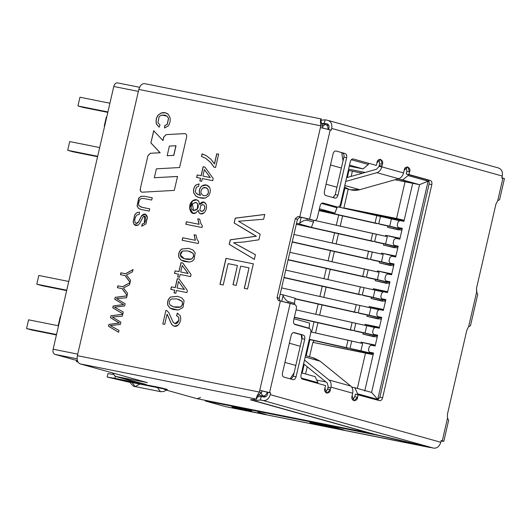 <?xml version="1.0" encoding="UTF-8"?>
<svg xmlns="http://www.w3.org/2000/svg" width="531" height="531" viewBox="0 0 531 531"><rect width="100%" height="100%" fill="white"/><g stroke="black" fill="none" stroke-linecap="round" stroke-linejoin="round"><path stroke-width="0.8" d="M139.248 384.424L135.173 386.581L132.02 382.406L157.335 387.471L156.97 386.953L162.751 388.241L162.473 388.612L162.751 388.241C167.995 389.562 168.778 389.887 165.101 389.223C168.778 389.887 167.995 389.562 162.751 388.241L129.498 381.67L156.97 386.953L160.435 391.632L157.335 387.471L162.473 388.612C167.132 389.787 167.829 390.079 164.564 389.488C167.829 390.079 167.132 389.787 162.473 388.612L129.823 382.081L132.02 382.406L135.126 386.568L160.435 391.632M257.416 395.655L256.606 399.146L80.108 363.868C77.586 362.693 76.676 359.958 77.373 355.67L259.347 392.044L280.368 301.004L278.51 300.632L277.056 297.606L295.276 218.699L297.931 216.489L299.789 216.86L320.81 125.82L138.837 89.447L77.373 355.67C76.676 359.958 77.586 362.693 80.108 363.868L256.606 399.146L250.4 399.803L256.606 399.146C255.889 398.363 256.798 395.993 259.347 392.044L261.517 392.655L261.922 390.909L259.752 390.298L259.347 392.044L77.373 355.67L138.837 89.447L320.81 125.82L299.789 216.86L297.931 216.489L295.276 218.699L277.056 297.606L278.39 300.606L280.368 301.004L259.752 390.298L261.922 390.909L261.517 392.655L259.347 392.044C256.798 395.993 255.889 398.363 256.606 399.146L256.951 397.666L258.982 394.633L261.517 392.655L258.955 394.659M174.639 290.132L170.79 289.362L171.374 286.853L175.217 287.616L177.294 278.642L179.113 279.007L187.377 290.523L186.899 292.588L176.458 290.497L175.821 293.271L173.995 292.906L174.639 290.132L173.995 292.906L175.821 293.271L176.458 290.497L186.899 292.588L187.377 290.523L179.113 279.007L177.294 278.642L175.217 287.616L171.374 286.853L170.79 289.362L174.639 290.132M178.33 274.129L174.487 273.365L175.064 270.863L178.907 271.633L180.985 262.653L182.803 263.018L191.074 274.52L190.596 276.585L180.155 274.494L179.511 277.268L177.693 276.903L178.33 274.129L177.693 276.903L179.511 277.268L180.155 274.494L190.596 276.585L191.074 274.52L182.803 263.018L180.985 262.653L178.907 271.633L175.064 270.863L174.487 273.365L178.33 274.129M188.578 248.329L192.999 250.001L195.176 252.763L194.054 259.506L192.069 261.279L189.388 262.062L181.078 260.11L178.901 257.349C178.144 254.004 179.027 251.243 181.556 249.059L188.578 248.329L181.556 249.059C179.027 251.243 178.144 254.004 178.901 257.349L181.078 260.11L184.104 261.438L189.388 262.062L192.069 261.279L194.054 259.506L195.176 252.763L192.999 250.001L188.578 248.329M179.571 167.537L156.366 168.831L154.315 177.739L177.513 176.445L174.287 190.41L142.268 192.195C140.708 192.003 140.045 190.914 140.277 188.936L147.957 155.663L150.346 153.28L160.083 152.736L150.897 142.945L153.718 130.726L162.904 140.516L163.714 137.011L166.103 134.622L184.662 133.593C186.222 133.785 186.885 134.867 186.653 136.852L179.571 167.537L186.653 136.852C186.885 134.867 186.222 133.785 184.662 133.593L166.103 134.622L184.768 133.62L166.103 134.622L163.714 137.011L166.21 134.655L163.714 137.011L163.017 140.542L163.827 137.038L162.904 140.516L153.718 130.726L150.897 142.945L153.824 130.759L150.897 142.945L160.196 152.769L151.003 142.978L160.196 152.769L150.346 153.28L160.196 152.769L150.346 153.28L147.957 155.663L150.452 153.306L147.957 155.663L140.277 188.936C140.045 190.914 140.708 192.003 142.268 192.195L174.287 190.41L177.513 176.445L154.315 177.739L177.619 176.478L154.315 177.739L156.366 168.831L179.571 167.537M253.287 234.529L234.138 222.98L235.26 218.128L264.737 214.451L263.628 219.257L238.532 221.261L260.177 234.211L258.882 239.8L243.888 242.003L233.567 242.78L243.888 242.003L258.882 239.8L260.177 234.211L238.532 221.261L263.628 219.257L264.737 214.451L235.26 218.128L234.244 223.013L235.26 218.128L264.843 214.484L235.366 218.161L234.138 222.98L256.267 236.222L252.802 236.693L256.267 236.222M239.109 245.734L255.438 254.727L254.362 259.374L229.206 244.34L230.262 239.786L252.802 236.693L230.262 239.786L229.206 244.34L254.362 259.374L255.438 254.727L233.567 242.78M223.212 284.981L219.973 284.337L225.974 258.358L253.333 263.827L247.526 288.997L244.287 288.346L249.026 267.823L240.676 266.157L236.235 285.379L232.996 284.729L237.437 265.507L228.138 263.648L223.212 284.981L228.138 263.648L237.437 265.507L232.996 284.729L236.235 285.379L240.676 266.157L249.026 267.823L244.287 288.346L247.526 288.997L253.333 263.827L225.974 258.358L219.973 284.337L223.212 284.981M202.072 153.871L206.446 155.749L211.026 159.393L214.411 163.873L216.734 153.791L218.646 154.169L215.566 167.504L214.02 167.199L210.575 162.42L205.676 158.311L201.475 156.459L202.072 153.871L201.475 156.459L205.676 158.311L210.575 162.42L214.02 167.199L215.566 167.504L218.646 154.169L216.734 153.791L214.517 163.906L216.734 153.791L218.752 154.202L216.847 153.817L214.517 163.906L211.026 159.393L206.446 155.749L202.55 153.997M200.479 178.204L196.636 177.434L197.213 174.931L201.057 175.701L203.127 166.721L204.953 167.086L213.216 178.589L212.745 180.653L202.298 178.562L201.661 181.336L199.842 180.978L200.479 178.204L199.842 180.978L201.661 181.336L202.298 178.562L212.745 180.653L213.216 178.589L204.953 167.086L203.127 166.721L201.057 175.701L197.213 174.931L196.636 177.434L200.479 178.204M198.634 186.341L196.443 187.144L195.269 191.412L196.045 193.085L197.718 194.386L200.439 195.322L199.384 192.939C198.999 190.065 199.842 187.735 201.906 185.95C205.052 184.084 207.634 184.622 209.645 187.569C210.814 190.35 210.395 193.165 208.384 195.992L205.391 198.036C202.072 198.581 198.926 197.95 195.952 196.151L193.762 193.038C193.118 189.945 193.755 187.304 195.673 185.133L199.045 183.879L198.634 186.341L199.045 183.879L195.673 185.133C193.755 187.304 193.118 189.945 193.762 193.038L195.952 196.151L199.258 197.665L205.391 198.036L208.384 195.992C210.395 193.165 210.814 190.35 209.645 187.569L206.572 185.04L201.906 185.95C199.842 187.735 198.999 190.065 199.384 192.939L200.545 195.348L199.497 192.965C199.105 190.098 199.948 187.768 202.012 185.976L206.625 185.053L202.012 185.976C199.948 187.768 199.105 190.098 199.497 192.965L200.545 195.348L199.464 195.116L196.045 193.085L195.269 191.412L196.443 187.144L198.634 186.341M199.55 204.448C201.992 201.189 204.183 201.11 206.114 204.216C207.05 207.382 206.38 210.256 204.09 212.831C202.132 214.365 200.426 214.332 198.966 212.752L198.216 210.23L195.999 212.805C190.377 216.422 186.958 205.504 192.428 200.897C194.884 199.125 197.001 199.244 198.773 201.262L199.55 204.448L198.773 201.262L196.716 199.809L192.428 200.897L189.587 208.132L192.879 213.196L195.999 212.805L198.216 210.23L198.966 212.752L200.512 213.84L204.09 212.831C206.38 210.256 207.05 207.382 206.114 204.216L203.811 202.065L199.55 204.448M202.357 225.881L201.979 227.507L185.817 224.274L186.401 221.766L198.992 224.281L197.784 218.745L199.689 219.13L200.718 223.212L202.357 225.881L200.718 223.212L199.689 219.13L197.784 218.745L198.992 224.281L186.401 221.766L185.817 224.274L201.979 227.507L202.357 225.881M198.66 241.884L198.289 243.497L182.126 240.264L182.704 237.762L195.302 240.284L194.094 234.735L195.999 235.12L197.028 239.209L198.66 241.884L197.028 239.209L195.999 235.12L194.094 234.735L195.302 240.284L182.704 237.762L182.126 240.264L198.289 243.497L198.66 241.884M177.5 296.311L181.927 297.977L184.098 300.745L182.976 307.495L178.31 310.051L170 308.093L167.823 305.325C167.079 301.953 167.962 299.192 170.478 297.035L177.5 296.311L170.478 297.035C167.962 299.192 167.079 301.953 167.823 305.325L170 308.093L173.033 309.434L178.31 310.051L182.976 307.495L184.098 300.745L181.927 297.977L177.5 296.311M176.551 315.673L178.648 317.253L178.828 320.366L174.991 323.664L173.046 322.025L169.011 313.011L167.265 310.92L165.951 310.343L162.805 323.976L164.71 324.361L167.046 314.233L169.216 318.872C170.617 322.622 171.792 324.799 172.728 325.39L174.234 326.207L178.084 325.191C180.48 322.436 181.237 319.31 180.348 315.819L177.354 313.117L180.348 315.819C181.237 319.31 180.48 322.436 178.084 325.191C176.305 326.678 174.52 326.744 172.728 325.39C171.792 324.799 170.617 322.622 169.216 318.872L167.046 314.233L164.71 324.361L162.805 323.976L165.951 310.343L167.265 310.92L169.011 313.011L173.046 322.025C175.522 324.706 177.447 324.156 178.828 320.366L178.648 317.253L176.551 315.673L177.354 313.117L176.551 315.673L176.883 315.759M125.05 275.589L120.411 274.66L120.842 272.801L125.482 273.73L133.035 269.595L132.518 271.826L126.398 274.992L130.573 280.262L130.075 282.419L125.05 275.589L130.075 282.419L130.573 280.262L126.398 274.992L132.518 271.826L133.035 269.595L125.482 273.73L120.842 272.801L120.411 274.66L125.05 275.589M122.044 288.612L117.404 287.689L117.836 285.831L122.469 286.76L130.029 282.625L129.511 284.855L123.391 288.021L127.566 293.291L127.068 295.448L122.044 288.612L127.068 295.448L127.566 293.291L123.391 288.021L129.511 284.855L130.029 282.625L122.469 286.76L117.836 285.831L117.404 287.689L122.044 288.612M123.584 304.562L114.736 299.265L115.181 297.327L126.969 295.853L126.531 297.778L116.488 298.581L125.15 303.759L124.632 305.995L114.504 307.19L123.252 311.969L122.82 313.821L112.758 307.807L113.183 305.989L123.584 304.562L113.183 305.989L112.758 307.807L122.82 313.821L123.252 311.969L114.504 307.19L124.632 305.995L125.15 303.759L116.488 298.581L126.531 297.778L126.969 295.853L115.181 297.327L114.842 299.298L115.181 297.327L127.082 295.886L115.287 297.36L114.736 299.265L123.584 304.562M118.141 322.31L110.481 317.691L110.926 315.753L122.721 314.279L122.276 316.204L112.24 317L120.895 322.184L120.378 324.421L110.249 325.609L118.997 330.388L118.572 332.247L108.51 326.233L108.928 324.414L119.329 322.987L108.928 324.414L108.51 326.233L118.572 332.247L118.997 330.388L110.249 325.609L120.378 324.421L120.895 322.184L112.24 317L122.276 316.204L122.721 314.279L110.926 315.753L110.587 317.724L110.926 315.753L122.827 314.312L111.039 315.779L110.481 317.691L119.329 322.987M164.57 127.944L164.676 125.655L167.165 124.38L168.493 118.313L166.946 116.09L161.444 115.094L159.108 116.661L157.933 122.754L160.05 125.011L159.088 127.168L156.379 123.982C155.676 120.61 156.273 117.623 158.178 115.028L161.298 112.93C164.139 112.207 166.515 112.718 168.433 114.47L170.106 117.802C170.537 121.075 169.82 123.842 167.962 126.112L164.57 127.944L167.962 126.112C169.82 123.842 170.537 121.075 170.106 117.802L168.433 114.47L165.645 112.884L161.298 112.93L158.178 115.028C156.273 117.623 155.676 120.61 156.379 123.982L159.088 127.168L160.05 125.011L157.933 122.754L159.108 116.661L161.444 115.094L164.988 115.167L166.946 116.09L168.493 118.313L167.165 124.38L164.676 125.655L167.278 124.407L168.606 118.347L167.053 116.123L165.041 115.181L167.053 116.123L168.606 118.347L167.278 124.407L164.676 125.655L164.57 127.944M152.224 197.811L151.7 200.054L144.067 198.528L141.432 198.421L139.845 199.576C138.584 201.926 138.266 203.937 138.903 205.61L142.036 207.329L149.669 208.856L149.151 211.099L141.518 209.572L138.478 208.371L137.051 205.902L138.764 198.043L141.12 196.258L144.585 196.284L152.224 197.811L144.585 196.284L141.12 196.258L138.764 198.043L137.051 205.902L138.478 208.371L140.635 209.367L149.151 211.099L149.669 208.856L141.266 207.15L138.903 205.61C138.266 203.937 138.584 201.926 139.845 199.576L141.432 198.421L144.067 198.528L151.7 200.054L152.224 197.811M141.784 226.233L142.155 224.055L144.293 223.259C147.187 219.642 145.368 214.225 143.178 216.648L139.772 223.345L137.921 225.263L134.064 224.421L133.135 221.925L134.761 214.863C136.036 212.911 137.615 212.061 139.5 212.307L139.155 214.471L137.356 214.829C135.657 216.077 134.781 218.168 134.728 221.102L135.219 222.701C136.248 223.956 137.363 223.651 138.558 221.785L141.458 215.871C144.273 212.964 146.264 213.515 147.452 217.524L145.945 223.909L141.784 226.233L145.945 223.909L147.452 217.524L145.096 214.106L141.458 215.871L138.558 221.785L136.128 223.385L135.219 222.701L134.728 221.102C134.781 218.168 135.657 216.077 137.356 214.829L139.155 214.471L139.5 212.307C137.615 212.061 136.036 212.911 134.761 214.863L133.135 221.925L134.064 224.421L135.664 225.542L137.921 225.263L139.772 223.345L143.178 216.648L144.611 216.256L144.293 223.259L142.155 224.055L144.399 223.292L144.717 216.29L144.399 223.292L142.155 224.055L141.784 226.233M311.412 227.328L296.291 224.308L311.412 227.328L313.469 222.004L311.412 227.328L298.92 223.843L311.412 227.328M337.165 207.01L334.935 213.084L336.993 207.76L321.501 203.433L336.993 207.76L337.165 207.01M319.416 208.749L334.935 213.084L319.416 208.749M313.841 220.398L313.469 222.004L306.951 220.186L307.283 218.739L306.951 220.186C305.033 219.96 302.65 220.936 299.809 223.106C302.65 220.936 305.033 219.96 306.951 220.186L313.469 222.004L313.841 220.398M200.585 397.493L197.041 398.681L371.746 433.515L197.459 398.768M251.707 410.908L238.027 408.173L251.707 410.908M265.692 414.485L243.802 410.111L231.874 406.945L240.125 409.248L240.264 408.618L240.125 409.248L243.802 410.111L243.975 409.361L243.802 410.111L265.692 414.485L257.973 412.169L266.117 414.445M343.683 430.077L321.793 425.703L309.858 422.53L318.109 424.833L318.255 424.209L318.109 424.833L321.793 425.703L321.965 424.953L321.793 425.703L343.683 430.077L335.844 427.727L344.108 430.03M293.079 379.658L283.846 377.083C282.585 376.492 282.134 375.132 282.479 372.988L291.147 335.453C291.771 333.382 292.76 332.419 294.128 332.565L303.36 335.141C304.615 335.731 305.073 337.099 304.721 339.243L301.986 338.692L304.721 339.243L296.059 376.778L293.324 376.227L296.059 376.778C295.435 378.842 294.44 379.804 293.079 379.658C294.44 379.804 295.435 378.842 296.059 376.778L304.721 339.243C305.073 337.099 304.615 335.731 303.36 335.141L294.128 332.565C292.76 332.419 291.771 333.382 291.147 335.453L282.479 372.988C282.134 375.132 282.585 376.492 283.846 377.083L293.185 379.685M293.324 376.227L291.121 379.114L293.324 376.227L301.986 338.692L293.324 376.227M300.619 334.596C301.88 335.187 302.338 336.548 301.986 338.692C302.338 336.548 301.88 335.187 300.619 334.596L293.344 332.565L300.619 334.596M336.037 151.01L345.276 153.585C346.531 154.176 346.989 155.543 346.637 157.687L337.975 195.216C337.351 197.286 336.355 198.249 334.995 198.103L325.762 195.527C324.501 194.937 324.049 193.569 324.395 191.425L333.063 153.897C333.687 151.826 334.676 150.864 336.037 151.01C334.676 150.864 333.687 151.826 333.063 153.897L324.395 191.425C324.049 193.569 324.501 194.937 325.762 195.527L334.995 198.103C336.355 198.249 337.351 197.286 337.975 195.216L335.24 194.671L343.902 157.136L335.24 194.671L337.975 195.216L346.637 157.687L343.902 157.136C344.254 154.992 343.796 153.625 342.535 153.041C343.796 153.625 344.254 154.992 343.902 157.136L346.637 157.687C346.989 155.543 346.531 154.176 345.276 153.585L335.937 150.983M335.24 194.671L333.037 197.559L335.24 194.671M58.576 325.616L58.224 325.45L60.288 316.509L60.667 316.549L60.288 316.509L58.224 325.45L58.576 325.616M60.66 316.589L60.288 316.509L60.66 316.589M357.336 388.44L365.54 352.903L312.865 342.369L309.533 356.779L312.865 342.369L373.134 354.688L365.54 352.903L357.336 388.44M307.23 366.768L305.564 373.983L307.23 366.768M405.047 181.768L396.571 218.48L404.171 220.265L396.571 218.48L405.047 181.768M352.385 171.188L351.183 176.392L352.385 171.188M348.236 189.155L343.896 207.946L396.571 218.48L343.896 207.946L348.236 189.155M313.356 342.468L313.801 340.544L313.356 342.468M315.547 332.99L317.91 322.742L315.547 332.99M319.655 315.182L322.025 304.933L319.655 315.182M323.764 297.373L326.134 287.125L323.764 297.373M327.879 279.565L330.242 269.323L327.879 279.565M331.988 261.763L334.357 251.515L331.988 261.763M336.096 243.955L338.466 233.706L336.096 243.955M340.212 226.146L342.575 215.898L340.212 226.146M344.32 208.344L389.787 217.491L389.568 218.433L389.787 217.491L401.151 220.192L344.32 208.344M379.692 224.235L391.646 226.837L379.692 224.235M398.369 228.463L391.646 226.837L398.369 228.463M398.967 229.638L399.186 228.695L398.967 229.638M401.011 220.783L401.151 220.192L404.005 220.989L401.151 220.192L401.011 220.783M387.822 226.007L387.53 227.268L398.894 229.963L387.53 227.268L401.867 230.235L387.53 227.268L387.822 226.007M375.583 242.043L387.537 244.645L375.583 242.043M394.261 246.271L387.537 244.645L394.261 246.271M394.858 247.446L395.077 246.497L394.858 247.446M396.903 238.592L397.042 237.994L385.679 235.299L385.46 236.242L385.679 235.299L399.889 238.791L397.042 237.994L396.903 238.592M383.714 243.809L383.422 245.076L394.785 247.771L383.422 245.076L397.759 248.043L383.422 245.076L383.714 243.809M390.75 265.248L390.969 264.305L390.75 265.248M392.794 256.393L392.927 255.803L381.563 253.108L381.351 254.05L381.563 253.108L395.781 256.599L392.927 255.803L392.794 256.393M379.599 261.617L379.307 262.878L390.67 265.58L379.307 262.878L393.644 265.852L379.307 262.878L379.599 261.617M386.634 283.056L386.853 282.114L386.634 283.056M388.679 274.202L388.818 273.611L377.455 270.91L377.236 271.859L377.455 270.91L391.672 274.408L388.818 273.611L388.679 274.202M375.49 279.425L375.198 280.687L386.561 283.388L375.198 280.687L389.535 283.66L375.198 280.687L375.49 279.425M382.526 300.865L382.745 299.922L382.526 300.865M384.57 292.01L384.709 291.413L373.346 288.718L373.127 289.66L373.346 288.718L387.557 292.209L384.709 291.413L384.57 292.01M371.381 297.234L371.089 298.495L382.453 301.19L371.089 298.495L385.426 301.462L371.089 298.495L371.381 297.234M378.417 318.673L378.63 317.724L378.417 318.673M380.462 309.819L380.594 309.221L369.231 306.526L369.018 307.469L369.231 306.526L383.448 310.018L380.594 309.221L380.462 309.819M367.266 315.036L366.974 316.303L378.337 318.998L366.974 316.303L381.311 319.27L366.974 316.303L367.266 315.036M374.302 336.475L374.521 335.532L374.302 336.475M376.346 327.62L376.486 327.03L365.122 324.328L364.903 325.277L365.122 324.328L379.34 327.826L376.486 327.03L376.346 327.62M363.158 332.844L362.865 334.105L374.229 336.807L362.865 334.105L363.158 332.844M355.027 331.072L366.981 333.674L355.027 331.072M373.705 335.307L366.981 333.674L373.705 335.307M374.926 327.567L366.742 325.676L365.049 333.01L377.455 335.977L365.049 333.01L366.742 325.676L355.803 323.293L354.111 330.627L365.049 333.01L354.111 330.627L355.803 323.293L352.099 322.476L350.407 329.804L354.111 330.627L350.407 329.804L352.099 322.476L296.066 309.878L374.926 327.567M294.373 317.213L350.407 329.804L294.373 317.213M294.32 317.438L352.365 330.488L294.32 317.438M379.459 327.302L365.122 324.328L379.459 327.302M359.142 313.27L371.089 315.872L359.142 313.27M377.813 317.498L371.089 315.872L377.813 317.498M379.034 309.759L370.85 307.867L369.158 315.202L381.563 318.169L369.158 315.202L370.85 307.867L359.912 305.484L358.219 312.819L369.158 315.202L358.219 312.819L359.912 305.484L356.208 304.668L354.516 312.002L358.219 312.819L354.516 312.002L356.208 304.668L281.609 287.895L379.034 309.759M295.024 298.628L354.516 312.002L295.024 298.628M295.004 298.86L356.474 312.679L295.004 298.86M383.568 309.493L369.231 306.526L383.568 309.493M363.25 295.462L375.205 298.064L363.25 295.462M381.928 299.69L375.205 298.064L381.928 299.69M383.143 291.957L374.959 290.059L373.266 297.393L385.679 300.367L373.266 297.393L374.959 290.059L364.02 287.683L362.328 295.01L373.266 297.393L362.328 295.01L364.02 287.683L360.323 286.859L358.631 294.194L362.328 295.01L358.631 294.194L360.323 286.859L285.724 270.093L383.143 291.957M284.032 277.421L358.631 294.194L284.032 277.421M283.979 277.653L360.582 294.871L283.979 277.653M387.683 291.685L373.346 288.718L387.683 291.685M367.359 277.653L379.313 280.255L367.359 277.653M386.037 281.881L379.313 280.255L386.037 281.881M379.074 272.257L377.382 279.585L389.787 282.558L377.382 279.585L379.074 272.257L368.136 269.874L366.443 277.209L377.382 279.585L366.443 277.209L368.136 269.874L364.432 269.058L362.739 276.385L366.443 277.209L362.739 276.385L364.432 269.058L289.833 252.285L379.074 272.257M288.141 259.619L362.739 276.385L288.141 259.619M288.087 259.845L364.697 277.063L288.087 259.845M391.792 273.883L377.455 270.91L391.792 273.883M371.474 259.851L383.422 262.453L371.474 259.851M390.146 264.08L383.422 262.453L390.146 264.08M383.183 254.449L381.49 261.783L393.902 264.75L381.49 261.783L383.183 254.449L372.244 252.066L370.552 259.4L381.49 261.783L370.552 259.4L372.244 252.066L368.541 251.249L366.848 258.584L370.552 259.4L366.848 258.584L368.541 251.249L293.948 234.476L383.183 254.449M292.249 241.811L366.848 258.584L292.249 241.811M292.203 242.036L368.806 259.261L292.203 242.036M395.9 256.075L381.563 253.108L395.9 256.075M387.291 236.64L385.599 243.975L398.011 246.942L385.599 243.975L387.291 236.64L376.36 234.264L374.66 241.592L385.599 243.975L374.66 241.592L376.36 234.264L372.656 233.441L370.963 240.775L374.66 241.592L370.963 240.775L372.656 233.441L315.135 220.511L387.291 236.64M309.128 226.876L370.963 240.775L309.128 226.876M299.55 224.958L372.915 241.452L299.55 224.958M400.016 238.266L385.679 235.299L400.016 238.266M399.591 220.73L391.407 218.838L389.714 226.166L402.12 229.14L389.714 226.166L391.407 218.838L380.468 216.456L378.776 223.79L389.714 226.166L378.776 223.79L380.468 216.456L376.764 215.632L375.072 222.967L378.776 223.79L375.072 222.967L376.764 215.632L338.433 207.017L399.591 220.73M319.038 210.369L375.072 222.967L319.038 210.369M318.985 210.601L377.03 223.644L318.985 210.601M358.837 351.562L359.049 350.652L358.837 351.562M360.795 343.079L361.014 342.137L375.351 345.11L361.014 342.137L360.795 343.079M377.202 337.079L362.865 334.105L377.202 337.079M370.253 354.011L370.412 353.341L370.253 354.011M372.238 345.429L372.377 344.838L361.014 342.137L372.377 344.838L372.238 345.429M375.225 345.635L372.377 344.838L375.225 345.635M350.918 348.88L362.872 351.482L350.918 348.88M369.596 353.108L362.872 351.482L369.596 353.108M362.627 343.484L360.934 350.812L373.346 353.785L360.934 350.812L362.627 343.484L351.688 341.101L349.995 348.436L360.934 350.812L349.995 348.436L351.688 341.101L347.991 340.278L346.298 347.613L349.995 348.436L346.298 347.613L347.991 340.278L310.927 331.948L362.627 343.484M309.281 339.289L346.298 347.613L309.281 339.289M309.228 339.521L348.25 348.29L309.228 339.521M302.199 373.047L304.217 364.319L302.199 373.047M306.175 355.843L309.905 339.674L306.175 355.843M311.651 332.114L314.02 321.866L311.651 332.114M315.766 314.306L318.129 304.057L315.766 314.306M319.874 296.497L322.237 286.249L319.874 296.497M323.983 278.695L326.353 268.447L323.983 278.695M328.098 260.887L330.461 250.639L328.098 260.887M332.207 243.079L334.57 232.83L332.207 243.079M336.315 225.27L338.685 215.028L336.315 225.27M340.431 207.468L344.871 188.213L340.431 207.468M347.354 177.473L348.96 170.497L347.354 177.473M373.525 352.996L369.423 352.172L373.459 353.301L369.423 352.172L368.454 350.155L369.264 346.663L371.036 345.19L375.138 346.006L377.641 335.187L373.532 334.364L377.568 335.492L373.532 334.364L372.57 332.346L373.373 328.855L375.145 327.381L379.253 328.204L381.749 317.379L377.647 316.556L381.676 317.684L377.647 316.556L376.678 314.538L377.488 311.047L379.253 309.573L383.362 310.396L385.858 299.57L381.756 298.754L385.791 299.876L381.756 298.754L380.793 296.736L381.597 293.245L383.369 291.771L387.471 292.588L389.973 281.769L385.864 280.945L389.9 282.074L385.864 280.945L384.902 278.928L385.705 275.436L387.477 273.963L391.586 274.786L394.082 263.96L389.98 263.137L394.009 264.265L389.98 263.137L389.011 261.119L389.82 257.628L391.593 256.154L395.695 256.977L398.19 246.152L394.088 245.335L398.124 246.457L394.088 245.335L393.126 243.311L393.929 239.82L395.701 238.353L399.803 239.169L402.306 228.343L398.197 227.527L402.232 228.655L398.197 227.527L397.234 225.509L398.038 222.018L399.81 220.544L403.918 221.361L412.7 183.308L403.918 221.361L399.81 220.544L398.038 222.018L397.234 225.509L398.197 227.527L402.306 228.343L399.803 239.169L395.701 238.353L393.929 239.82L393.126 243.311L394.088 245.335L398.19 246.152L395.695 256.977L391.593 256.154L389.82 257.628L389.011 261.119L389.98 263.137L394.082 263.96L391.586 274.786L387.477 273.963L385.705 275.436L384.902 278.928L385.864 280.945L389.973 281.769L387.471 292.588L383.369 291.771L381.597 293.245L380.793 296.736L381.756 298.754L385.858 299.57L383.362 310.396L379.253 309.573L377.488 311.047L376.678 314.538L377.647 316.556L381.749 317.379L379.253 328.204L375.145 327.381L373.373 328.855L372.57 332.346L373.532 334.364L377.641 335.187L375.138 346.006L371.036 345.19L369.264 346.663L368.454 350.155L369.423 352.172L373.525 352.996L364.744 391.048L373.525 352.996M368.375 164.491L363.058 168.904L349.252 166.143L363.058 168.904L349.491 165.114L363.058 168.904L368.375 164.491L351.296 159.718L368.375 164.491L368.607 163.475L368.375 164.491M348.562 169.15L365.116 172.462L348.562 169.15M397.719 178.98L402.704 179.976L408.02 175.555L408.253 174.546L408.02 175.555L402.704 179.976L419.543 184.675L428.119 181.164L408.02 175.555L428.119 181.164L419.543 184.675L371.581 392.416L377.733 399.385L428.119 181.164L377.733 399.385L371.581 392.416L354.748 387.716L357.642 393.776L377.733 399.385L357.642 393.776L357.469 394.526L357.642 393.776L354.748 387.716L371.581 392.416L419.543 184.675L412.7 183.308L419.543 184.675L397.719 178.98M316.761 380.123L325.941 381.962L316.761 380.123M351.721 387.112L354.748 387.716L351.721 387.112M348.276 170.365L362.454 173.212L348.276 170.365M394.991 179.75L412.7 183.308L394.991 179.75M106.353 116.973L104.288 125.913L104.667 125.966L104.288 125.913L106.353 116.973L106.738 117.012L106.353 116.973M104.64 126.079L104.288 125.913L104.64 126.079M267.903 392.416L267.232 392.23C266.409 394.818 264.929 396.04 262.805 395.907L265.712 396.723L262.805 395.907C264.929 396.04 266.409 394.818 267.232 392.23L267.903 392.416M501.808 178.21L502.213 176.465L501.808 178.21M499.485 199.756L497.713 200.698L495.934 204.103L476.513 288.247L476.838 292.594M504.45 178.608L502.937 178.091L497.713 200.698L499.585 199.683L504.45 178.608M327.202 123.882L327.05 123.849C328.643 124.4 329.286 125.741 328.974 127.885C329.286 125.741 328.643 124.4 327.05 123.849L324.308 123.298L325.118 119.807L327.853 120.358C331.052 121.46 332.34 124.148 331.716 128.429L502.253 176.04L501.848 177.785L502.864 178.416M334.756 206.526L322.271 203.034L337.49 207.07C338.851 207.216 339.847 206.254 340.471 204.183L350.248 161.849C350.872 159.785 351.861 158.822 353.221 158.968L376.36 165.426L376.964 162.805C377.196 157.408 384.484 159.446 382.34 164.305L379.605 163.76L379.2 165.506L379.605 163.76L382.34 164.305L381.935 166.057L379.2 165.506L379.061 166.356L379.2 165.506L381.935 166.057L381.809 166.867L379.061 166.356L376.612 169.216L346.59 177.686L376.612 169.216L379.061 166.356L381.809 166.867C380.986 169.88 379.346 171.812 376.891 172.661C379.346 171.812 380.986 169.88 381.809 166.867L403.533 172.933C402.71 175.947 401.071 177.878 398.615 178.728C401.071 177.878 402.71 175.947 403.533 172.933L404.177 170.405C404.403 165.008 411.691 167.039 409.554 171.905L406.812 171.354L409.554 171.905L408.95 174.52L406.208 173.976L430.455 180.527C431.716 181.117 432.168 182.478 431.822 184.622L429.081 184.078L431.822 184.622L382.612 397.779L379.871 397.234L382.612 397.779C381.988 399.843 380.992 400.805 379.632 400.666L355.385 394.115L358.126 394.659L357.522 397.281L354.781 396.73L357.522 397.281C357.29 402.677 350.002 400.639 352.146 395.774L352.677 393.212L330.952 387.152C331.53 384.092 330.893 381.703 329.021 379.99L304.482 360.064L329.021 379.99L350.752 386.057C352.617 387.769 353.261 390.152 352.677 393.212C353.261 390.152 352.617 387.769 350.752 386.057L329.021 379.99C330.893 381.703 331.53 384.092 330.952 387.152L330.713 387.935L327.979 387.384L330.713 387.935L330.309 389.681L327.574 389.137L330.309 389.681C330.083 395.077 322.795 393.046 324.932 388.181L325.536 385.559L302.398 379.101C301.143 378.517 300.685 377.149 301.037 375.005L310.808 332.671C311.153 330.528 310.701 329.16 309.44 328.576L294.997 324.541C293.736 323.95 293.278 322.589 293.63 320.439L296.331 308.743C296.676 306.599 296.218 305.232 294.964 304.648L280.368 301.004L290.185 303.314L269.569 392.608L259.752 390.298L270.651 392.913L267.916 392.363L270.651 392.913L270.252 394.659C268.932 398.801 266.569 400.759 263.164 400.547L433.701 448.157L263.164 400.547C266.569 400.759 268.932 398.801 270.252 394.659L440.79 442.27C439.469 446.412 437.106 448.37 433.701 448.157L374.654 434.331L433.701 448.157C437.106 448.37 439.469 446.412 440.79 442.27L441.195 440.524L442.277 440.823C444.553 441.487 444.175 441.526 441.148 440.942L440.684 442.675L441.148 440.942C444.175 441.526 444.553 441.487 442.277 440.823L443.79 441.341L448.655 420.273L447.5 418.216L447.414 414.293L466.835 330.149L468.614 326.738L466.835 330.149L447.414 414.293L447.5 418.216L442.277 440.823L441.195 440.524L440.79 442.27L270.252 394.659L270.651 392.913L269.569 392.608L290.185 303.314L294.964 304.648C296.218 305.232 296.676 306.599 296.331 308.743L293.63 320.439C293.278 322.589 293.736 323.95 294.997 324.541L309.44 328.576C310.701 329.16 311.153 330.528 310.808 332.671L301.037 375.005C300.685 377.149 301.143 378.517 302.398 379.101L325.536 385.559L324.932 388.181L326.751 393.285L330.309 389.681L330.952 387.152L352.677 393.212L352.146 395.774L353.965 400.878L357.522 397.281L358.126 394.659L379.632 400.666C380.992 400.805 381.988 399.843 382.612 397.779L431.822 184.622C432.168 182.478 431.716 181.117 430.455 180.527L408.95 174.52L409.554 171.905L407.735 166.8L404.177 170.405L403.533 172.933L381.809 166.867L382.34 164.305L380.521 159.207L376.964 162.805L376.36 165.426L353.221 158.968C351.861 158.822 350.872 159.785 350.248 161.849L340.471 204.183C339.847 206.254 338.851 207.216 337.49 207.07L323.047 203.034C321.686 202.895 320.691 203.858 320.067 205.922L317.365 217.617C316.741 219.688 315.753 220.644 314.385 220.504L309.606 219.17L330.222 129.876L331.311 130.175L331.716 128.429C332.34 124.148 331.052 121.46 327.853 120.358L325.118 119.807L320.996 120.245L325.118 119.807L324.308 123.298L321.474 123.597L324.308 123.298L327.05 123.849M470.386 325.795L468.614 326.738L470.486 325.722L477.754 294.227L476.599 292.176L468.614 326.738L476.599 292.176L476.513 288.247L495.934 204.103L497.713 200.698L502.937 178.091L501.848 177.785L502.253 176.04C502.877 171.759 501.589 169.07 498.39 167.962C501.589 169.07 502.877 171.759 502.253 176.04L331.716 128.429L331.311 130.175L320.405 127.566L330.222 129.876L309.606 219.17L299.789 216.86L311.863 220M327.853 120.358L498.709 168.042M328.974 127.885L328.576 129.63L328.974 127.885M311.757 219.98L314.385 220.504C315.753 220.644 316.741 219.688 317.365 217.617L320.067 205.922C320.691 203.858 321.686 202.895 323.047 203.034L322.941 203.015M280.003 300.931L279.233 298.21L277.056 297.606L279.233 298.21L297.446 219.303L295.276 218.699L297.446 219.303L300.108 217.099L297.931 216.489L306.872 218.619L300.108 217.099L297.446 219.303L279.233 298.21L280.003 300.931M311.651 219.953L306.872 218.619L314.385 220.504M321.64 123.962L322.981 126.424L322.576 128.177L322.981 126.424L320.81 125.82L322.981 126.424L321.667 124.022L320.956 120.424L321.295 118.957C320.385 118.997 320.22 121.287 320.81 125.82C320.22 121.287 320.385 118.997 321.295 118.957L320.95 120.437M144.79 83.679C142.069 83.387 140.084 85.312 138.837 89.447C140.084 85.312 142.069 83.387 144.79 83.679L321.295 118.957M266.834 392.064L261.922 390.909L267.916 392.363L267.511 394.108C266.854 396.179 265.673 397.161 263.973 397.055C265.673 397.161 266.854 396.179 267.511 394.108L267.916 392.363L266.834 392.064M442.277 440.823L447.5 418.216L447.739 418.64M254.083 400.666L254.382 399.385L254.083 400.666L374.654 434.331L254.083 400.666L260.429 399.996L254.083 400.666M263.164 400.547L260.429 399.996L261.232 396.504L257.23 396.929L261.232 396.504L263.973 397.055L261.232 396.504L260.429 399.996L263.164 400.547M327.574 389.137L325.503 392.422L327.574 389.137L327.979 387.384L327.574 389.137M328.224 386.568L327.979 387.384L328.224 386.568L327.249 383.024L303.613 363.828L327.249 383.024L328.224 386.568M312.912 357.775L320.16 361.213L350.752 386.057L320.16 361.213L305.186 357.038L320.16 361.213L314.093 358.053L305.504 355.657M354.781 396.73L352.71 400.022L354.781 396.73L355.385 394.115L354.781 396.73M379.871 397.234L377.674 400.115L379.871 397.234L429.081 184.078L379.871 397.234M427.72 179.982C428.975 180.567 429.433 181.934 429.081 184.078C429.433 181.934 428.975 180.567 427.72 179.982L406.208 173.976L427.72 179.982M406.812 171.354L406.208 173.976L406.812 171.354L406.248 167.112L406.812 171.354M379.605 163.76L379.034 159.519L379.605 163.76M344.201 188.027L350.44 189.773L359.759 189.686L344.785 185.505L359.759 189.686L398.615 178.728L376.891 172.661L398.615 178.728L359.759 189.686C354.469 191.094 349.644 190.297 345.276 187.29M376.891 172.661L345.721 181.449L376.891 172.661M323.047 203.034L337.49 207.07M225.456 406.613L429.32 447.367L379.001 435.539L207.289 401.217C205.019 400.779 204.74 400.812 206.446 401.31L225.456 406.613L206.446 401.31C204.74 400.812 205.019 400.779 207.289 401.217L207.395 400.759L207.289 401.217L379.041 435.36L431.212 447.62L225.867 406.7M206.446 401.31L205.305 400.918L205.437 400.367M309.858 422.53L335.844 427.727L309.858 422.53M231.874 406.945L238.027 408.173L231.874 406.945M197.041 398.681L166.409 390.132L197.041 398.681M145.627 384.49L107.156 377.063L129.949 382.393L107.156 377.063L107.959 373.572L107.156 377.063L114.842 378.337L115.3 376.36L114.842 378.337L146.052 384.451L115.214 376.34L112.472 372.901L115.453 376.393L146.954 382.532L115.453 376.393L146.052 384.451M112.964 374.401L107.959 373.572L112.964 374.401M134.535 381.723L135.007 381.855M370.804 433.415L250.4 399.803L370.804 433.415M80.108 363.868L147.346 382.639L80.108 363.868M146.921 382.685L147.346 382.639M325.476 124.446L325.476 124.446C327.474 125.137 328.277 126.816 327.892 129.491C328.277 126.816 327.474 125.137 325.476 124.446L322.662 125.907L325.476 124.446M301.15 217.305L299.809 223.106L298.92 223.843L296.51 223.359L298.92 223.843L299.809 223.106L301.15 217.305M319.144 209.931L334.935 213.084L319.144 209.931M295.05 298.21L294.426 304.495L295.05 298.21L282.558 294.718L295.05 298.21M309.181 328.218L309.546 323.067L294.021 318.733L309.546 323.067L309.122 328.483L294.22 324.036L309.181 328.218M317.996 382.705L315.095 376.645L301.528 372.862L315.095 376.645L317.996 382.705L317.83 383.409L317.996 382.705L301.256 378.032L317.996 382.705M280.149 294.24L282.558 294.718L283.043 295.727C284.669 298.82 286.382 300.758 288.174 301.535L294.685 303.354L288.174 301.535C286.382 300.758 284.669 298.82 283.043 295.727L281.755 301.296L283.043 295.727L282.558 294.718L280.149 294.24M287.902 302.716L288.174 301.535L287.902 302.716M260.953 393.04L262.805 395.907L260.953 393.04M54.839 354.336L77.101 358.79L54.839 354.336L77.407 360.635L54.839 354.336C53.259 353.6 52.695 351.894 53.127 349.212C52.695 351.894 53.259 353.6 54.839 354.336M258.544 395.057L262.805 395.907L258.544 395.057M77.732 354.131L53.127 349.212L77.732 354.131M77.938 361.969L76.437 361.671L77.938 361.969M76.716 360.449L76.437 361.671L76.716 360.449M117.51 82.876C115.804 82.697 114.563 83.898 113.787 86.48L138.385 91.398L113.787 86.48L53.127 349.212L113.787 86.48C114.563 83.898 115.804 82.697 117.51 82.876L139.58 87.283M289.355 343.212L300.241 346.252L289.355 343.212M301.873 339.196L301.203 334.908L301.873 339.196M284.921 362.414L295.807 365.454L284.921 362.414M290.059 378.815L294.081 372.948L290.059 378.815M38.803 275.47L68.771 281.463L38.803 275.47L36.785 284.198L38.803 275.47M42.221 285.718L36.785 284.198L42.221 285.718L66.66 290.603L42.221 285.718M66.753 290.191L36.785 284.198L66.753 290.191M28.568 319.815L58.529 325.802L28.568 319.815L26.55 328.543L28.568 319.815M31.979 330.056L26.55 328.543L31.979 330.056L56.425 334.942L31.979 330.056M56.518 334.53L26.55 328.543L56.518 334.53M109.917 103.22L79.955 97.233L77.938 105.961L107.906 111.948L77.938 105.961L79.955 97.233L109.917 103.22M83.367 107.474L77.938 105.961L83.367 107.474L107.806 112.36L83.367 107.474M69.714 141.571L99.682 147.565L69.714 141.571L67.703 150.3L69.714 141.571M73.132 151.82L67.703 150.3L73.132 151.82L97.571 156.705L73.132 151.82M97.664 156.293L67.703 150.3L97.664 156.293M330.501 164.975L341.393 168.015L330.501 164.975M343.019 160.953L341.752 152.822L343.019 160.953M326.067 184.177L336.959 187.217L326.067 184.177M333.355 197.439L335.227 194.704L333.355 197.439M167.179 155.702L169.389 146.098L176.026 145.766L173.81 155.371L176.026 145.766L173.81 155.371L167.285 155.729L173.703 155.337L175.92 145.733L169.389 146.098L167.179 155.702M185.239 133.653L184.662 133.593M141.697 192.136L142.268 192.195M142.374 192.222C140.821 192.036 140.157 190.948 140.383 188.963C140.157 190.948 140.821 192.036 142.374 192.222M167.285 155.729L173.81 155.371L167.285 155.729M256.373 236.249L230.368 239.82L229.319 244.366L254.475 259.4L229.206 244.34L230.262 239.786L256.373 236.249L234.244 223.013L253.393 234.563M220.08 284.37L225.974 258.358L253.446 263.861L226.08 258.391L220.08 284.37M244.393 288.379L249.026 267.823L244.393 288.379M233.109 284.762L237.437 265.507L233.109 284.762M214.132 167.225L210.688 162.453L205.782 158.338L201.475 156.459L202.185 153.904L202.61 154.01L202.185 153.904L201.588 156.486L205.782 158.338L210.688 162.453L214.132 167.225M196.742 177.46L197.213 174.931L201.163 175.728L203.127 166.721L205.059 167.119L203.24 166.754L201.163 175.728L197.32 174.965L196.742 177.46M199.948 181.005L200.585 178.23L199.948 181.005M204.375 169.575L210.283 177.553L204.375 169.575L210.283 177.553L202.875 176.066L204.375 169.575L202.875 176.066L210.17 177.52L204.375 169.575M202.988 176.093L210.283 177.553L202.988 176.093M199.317 197.678L196.065 196.185L193.868 193.072C193.224 189.972 193.861 187.337 195.786 185.16L199.152 183.905L195.786 185.16C193.861 187.337 193.224 189.972 193.868 193.072L196.065 196.185L199.317 197.678M203.745 195.667C206.154 195.919 207.694 194.85 208.358 192.468L207.953 189.301C206.579 187.33 204.82 186.958 202.689 188.193C200.008 191.472 200.36 193.968 203.745 195.667C200.36 193.968 200.008 191.472 202.689 188.193L205.789 187.596L207.953 189.301L208.358 192.468C207.694 194.85 206.154 195.919 203.745 195.667L203.851 195.693C206.26 195.946 207.8 194.884 208.464 192.501L208.066 189.335L205.842 187.609L208.066 189.335L208.464 192.501C207.8 194.884 206.26 195.946 203.851 195.693L203.492 195.607M199.517 195.129L200.545 195.348L199.517 195.129M192.932 213.21L189.693 208.125L192.534 200.924L196.769 199.822L192.534 200.924L189.693 208.125L192.932 213.21M201.236 211.285L203.499 210.747C205.484 207.94 205.358 205.902 203.121 204.641C205.358 205.902 205.484 207.94 203.499 210.747L201.236 211.285M203.008 204.608L200.944 205.172L199.809 210.03C200.725 211.524 201.919 211.75 203.393 210.721C205.371 207.906 205.245 205.869 203.008 204.608C205.245 205.869 205.371 207.906 203.393 210.721L201.176 211.272L199.809 210.03L200.944 205.172L203.22 204.661M193.583 210.641L197.426 208.929L197.917 203.957L195.873 202.338L197.917 203.957L197.413 208.955L193.583 210.641M195.766 202.304L192.441 203.758C187.197 212.533 200.784 212.427 197.811 203.931L195.766 202.304L197.811 203.931L197.32 208.895L193.53 210.628L192.441 203.758L196.058 202.377M199.663 204.481L203.864 202.079L199.663 204.481M200.565 213.854L199.079 212.785L198.328 210.256L199.079 212.785L200.565 213.854M185.93 224.308L186.401 221.766L199.105 224.308L197.784 218.745L199.802 219.157L197.89 218.779L199.105 224.308L186.507 221.792L185.93 224.308M182.239 240.297L182.704 237.762L195.408 240.311L194.094 234.735L196.112 235.147L194.2 234.768L195.408 240.311L182.817 237.795L182.239 240.297M184.569 258.829L191.724 259.075L193.722 256.36L193.211 253.327L189.56 251.289L193.211 253.327L193.722 256.36L191.724 259.075L184.569 258.829M187.974 250.911L193.105 253.294L193.616 256.327L191.618 259.048L184.516 258.816L180.348 255.086L182.432 251.05L187.974 250.911L182.432 251.05C180.228 252.676 179.777 254.641 181.071 256.938C184.23 259.228 187.742 259.931 191.618 259.048L193.616 256.327L193.105 253.294L187.974 250.911M184.157 261.451L181.184 260.144L179.013 257.376C178.25 254.037 179.139 251.269 181.662 249.085L188.691 248.362L181.662 249.085C179.139 251.269 178.25 254.037 179.013 257.376L181.184 260.144L184.157 261.451M174.593 273.392L175.064 270.863L179.02 271.66L180.985 262.653L182.91 263.044L181.091 262.686L179.02 271.66L175.17 270.89L174.593 273.392M177.799 276.936L178.443 274.162L177.799 276.936M182.226 265.5L188.133 273.485L182.226 265.5L188.133 273.485L180.732 271.991L182.226 265.5L180.732 271.991L188.02 273.452L182.226 265.5M180.839 272.025L188.133 273.485L180.839 272.025M170.902 289.395L171.374 286.853L175.33 287.649L177.294 278.642L179.219 279.034L177.4 278.669L175.33 287.649L171.48 286.879L170.902 289.395M174.108 292.939L174.745 290.165L174.108 292.939M178.535 281.49L184.443 289.468L178.535 281.49L184.443 289.468L177.042 287.981L178.535 281.49L177.042 287.981L184.33 289.441L178.535 281.49M177.148 288.014L184.443 289.468L177.148 288.014M173.511 306.825L180.646 307.071L182.644 304.349L182.133 301.303L178.476 299.265L182.133 301.303L182.644 304.349L180.646 307.071L173.511 306.825M176.896 298.893L182.027 301.276L182.531 304.323L180.54 307.037L173.458 306.812L169.993 304.913C168.705 302.59 169.157 300.626 171.354 299.026L176.896 298.893L171.354 299.026C169.157 300.626 168.705 302.59 169.993 304.913C173.152 307.217 176.664 307.927 180.54 307.037L182.531 304.323L182.027 301.276L176.896 298.893M173.086 309.447L170.106 308.119L167.935 305.358C167.185 301.986 168.068 299.219 170.584 297.068L177.613 296.338L170.584 297.068C168.068 299.219 167.185 301.986 167.935 305.358L170.106 308.119L173.086 309.447M166.362 310.443L165.951 310.343M175.044 323.678L178.94 320.392L178.761 317.286L176.657 315.706L177.46 313.151L176.657 315.706L178.761 317.286L178.94 320.392L175.044 323.678M174.287 326.226L172.834 325.423C171.898 324.826 170.723 322.656 169.323 318.899L167.152 314.266L169.323 318.899C170.723 322.656 171.898 324.826 172.834 325.423L174.287 326.226M120.524 274.693L120.842 272.801L125.588 273.757L133.142 269.629L125.588 273.757L120.949 272.834L120.524 274.693M130.181 282.452L125.157 275.616L130.181 282.452M117.517 287.716L117.836 285.831L122.581 286.786L130.135 282.651L122.581 286.786L117.942 285.864L117.517 287.716M127.174 295.475L122.15 288.645L127.174 295.475M122.933 313.854L112.758 307.807L113.183 305.989L123.69 304.595L114.842 299.298L123.69 304.595L113.289 306.022L112.871 307.841L122.933 313.854M119.442 323.014L109.034 324.441L108.616 326.266L118.678 332.28L108.51 326.233L108.928 324.414L119.442 323.014L110.587 317.724L118.247 322.344M159.194 127.201L156.486 124.015C155.782 120.637 156.386 117.65 158.284 115.061L161.404 112.957L165.699 112.897L161.404 112.957L158.284 115.061C156.386 117.65 155.782 120.637 156.486 124.015L159.194 127.201M164.676 127.978L164.783 125.681L164.676 127.978M141.326 207.163L149.782 208.889L141.326 207.163M140.688 209.38L138.591 208.398L137.164 205.928L138.876 198.076L141.226 196.291L144.691 196.311L152.331 197.837L144.691 196.311L141.226 196.291L138.876 198.076L137.164 205.928L138.591 208.398L140.688 209.38M135.724 225.562L134.17 224.454L133.241 221.951L134.874 214.889C136.142 212.944 137.721 212.095 139.613 212.34C137.721 212.095 136.142 212.944 134.874 214.889L133.241 221.951L134.17 224.454L135.724 225.562M136.182 223.398L138.664 221.819L141.571 215.898L145.149 214.119L141.571 215.898L138.664 221.819L136.182 223.398M141.89 226.266L142.268 224.082L141.89 226.266M132.02 382.38L129.451 381.643L129.823 382.081C132.405 385.499 134.051 386.966 134.748 386.482M160.701 391.679L163.807 391.493L167.285 389.595L165.075 389.216M197.247 398.735L371.01 433.469M225.662 406.666L429.685 447.447M134.768 381.796L115.214 376.34M328.795 125.362L321.494 123.643"/></g></svg>
